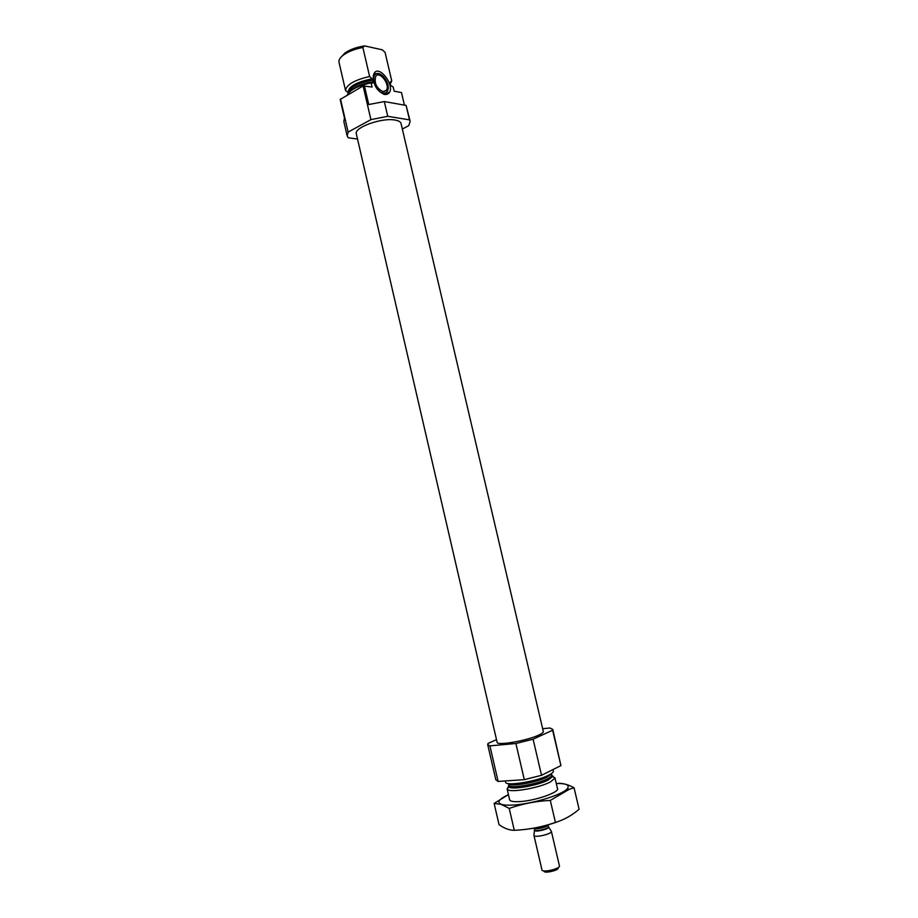 <?xml version="1.0" encoding="UTF-8"?>
<svg xmlns="http://www.w3.org/2000/svg" width="918" height="918" viewBox="0 0 918 918"><rect width="100%" height="100%" fill="white"/><g stroke="black" fill="none" stroke-linecap="round" stroke-linejoin="round"><path stroke-width="1.38" d="M357.527 139.054L348.209 137.757L347.165 135.91L348.129 132.1L370.918 119.638L387.74 116.299L409.485 119.868L406.1 105.421L410.151 121.245L408.762 125.651L402.336 129.048M409.485 119.868L410.151 121.245M404.425 105.122L401.487 92.569L394.166 91.192L393.202 87.095L390.23 84.961L390.15 82.333L391.745 80.864L390.127 84.41M347.165 135.91L343.837 121.497L344.479 118.078L340.176 99.465L363.092 85.948L372.077 87.038L371.101 82.861C358.089 85.695 350.125 89.769 347.211 95.07M387.74 116.299L384.309 101.565L406.1 105.421M348.129 132.1L340.475 98.937M364.354 85.581L368.761 104.526L384.309 101.565M370.918 119.638L363.092 85.948M350.55 91.031C355.197 86.522 362.817 83.412 373.396 81.713L372.857 82.918L371.101 82.861M373.396 81.713L372.169 78.822L369.621 76.504L362.862 47.461C355.209 48.929 348.932 51.316 344.009 54.632C340.44 57.18 338.742 59.59 338.914 61.873L345.524 90.434C346.591 84.582 354.623 79.935 369.621 76.504M372.169 78.822C356.241 82.069 348.209 86.694 348.071 92.695L345.524 90.434M391.745 80.864L385.078 52.383L382.358 49.847L364.698 45.9L362.862 47.461M340.991 57.203L345.191 52.796C350.343 49.365 356.838 47.07 364.698 45.9M395.061 120.063C398.607 120.671 400.592 121.819 401.04 123.505L543.318 731.543C543.479 732.426 541.964 733.608 538.797 735.077C527.093 740.734 496.753 745.944 497.12 742.295L356.333 133.913C353.694 127.579 381.842 117.412 395.061 120.063M496.512 739.667L488.066 743.408L487.699 744.555L489.902 745.875L515.905 743.5L533.106 739.197L552.625 730.235L552.774 729.42L549.951 727.985L542.653 728.708M552.625 730.235L560.921 765.589L552.774 729.42M508.882 786.313L507.298 789.273C509.054 793.186 539.004 788.137 550.387 781.941L554.931 778.2L552.211 776.226M549.09 775.962L546.979 775.985M513.46 783.777L511.555 784.695M505.267 780.954L505.543 782.125C505.302 786.588 536.812 781.551 548.792 775.125C552.039 773.461 553.554 772.084 553.359 770.994L553.015 769.548M487.699 744.555L495.835 779.807L498.118 781.436L524.304 779.657L541.528 775.308L560.921 765.589M489.902 745.875L498.118 781.436M515.905 743.5L524.304 779.657M533.106 739.197L541.528 775.308M384.47 94.462L386.983 94.325C399.032 89.574 376.564 59.406 373.259 76.056C373.396 85.156 377.137 91.295 384.47 94.462M382.944 91.628L386.249 90.4C390.643 85.007 379.616 70.227 375.714 76.366C374.016 83.022 376.426 88.105 382.944 91.628M383.288 93.108C385.881 93.452 387.488 92.167 388.107 89.264C389.611 82.563 381.429 71.57 376.506 73.761C370.069 75.46 375.978 92.259 383.288 93.108M383.517 94.21L384.917 94.003L387.534 91.054M378.159 73.566L375.462 73.612L373.396 75.391M522.158 829.746C535.056 828.484 547.541 825.569 559.624 821.002M574.06 787.759L579.097 809.217C571.971 815.413 564.088 819.82 555.436 822.436C542.113 827.061 528.389 829.688 514.287 830.331C509.501 830.331 504.418 828.438 499.036 824.662L494.136 803.422L501.079 804.352L509.226 808.414C522.376 803.789 536.066 801.116 550.295 800.416L569.401 789.25L574.06 787.759C567.875 784.385 562.298 782.951 557.341 783.467M556.285 783.513C566.67 783.329 570.25 785.142 567.049 788.964C561.69 795.172 530.593 804.397 512.313 805.097C507.229 805.35 503.512 805.086 501.182 804.294C496.627 802.275 499.036 799.062 508.434 794.655L494.136 803.422M514.287 830.331L509.226 808.414M555.436 822.436L550.295 800.416M509.616 799.36C509.524 801.162 512.646 801.919 519.003 801.644C534.827 801.058 561.07 791.798 557.306 788.264M534.586 828.013L547.151 825.97M543.479 870.826L544.03 871.182C544.03 873.821 559.303 870.264 558.144 867.9L558.477 867.338M541.953 869.851L541.964 869.92C542.217 873.029 560.588 868.749 559.429 865.846L559.418 865.789M534.012 834.932L533.955 835.414C534.322 838.111 552.246 833.946 551.385 831.352L551.133 830.951M389.496 92.018L385.812 94.554M348.645 92.81C350.309 87.038 358.445 82.815 373.029 80.118M389.863 83.389L390.322 85.236M390.15 82.333L390.081 84.215M508.893 785.326L508.813 786.749C510.454 790.283 537.833 785.647 548.275 780.002L552.464 776.594L551.752 775.354M550.49 774.895L549.549 774.735M510.603 783.8L509.834 784.362M507.298 789.273L508.836 784.993C508.652 789.032 536.835 784.557 547.564 778.762C550.479 777.259 551.844 776.02 551.661 775.021L554.931 778.2M508.606 783.628C510.018 787.105 536.904 782.561 547.162 777.053L551.27 773.702M548.448 826.602C549.285 828.644 534.632 832.052 534.494 829.849L534.092 828.105C534.31 830.262 548.872 826.854 548.035 824.846L548.516 826.831M534.54 830.09L534.528 830.354C534.838 832.5 549.308 829.138 548.631 827.072L551.385 831.352M546.52 826.349L543.536 826.567M538.889 827.646L536.112 828.77M536.915 827.91L535.86 828.415M372.1 83.045L372.857 82.918M345.191 52.796L344.009 54.632M557.49 788.665L554.931 777.73M509.628 799.796L507.103 788.86M551.661 775.021L551.339 773.656M508.836 784.993L508.526 783.616M383.931 91.697L386.249 90.4M376.506 73.761L375.462 73.612M384.917 94.003L386.983 94.325M539.44 780.128L539.153 778.877L539.44 780.128M522.055 784.167L521.768 782.928L522.055 784.167M567.049 788.964L569.401 789.239M559.429 865.846L551.374 831.318M541.964 869.92L533.943 835.369M534.494 829.849L533.955 835.414"/></g></svg>
